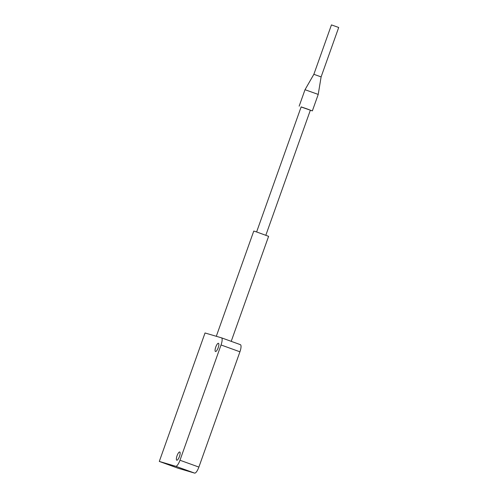 <?xml version="1.0" encoding="UTF-8"?>
<svg xmlns="http://www.w3.org/2000/svg" width="498" height="498" viewBox="0 0 498 498"><rect width="100%" height="100%" fill="white"/><g stroke="black" fill="none" stroke-linecap="round" stroke-linejoin="round"><path stroke-width="0.75" d="M159.298 461.428L178.191 468.263L194.606 473.1L175.707 466.265A6.991 2.011 -70.1 0 0 179.983 460.245L221.037 344.965A6.991 2.011 -70.1 0 0 221.486 337.818A6.991 2.011 -70.1 0 0 221.448 337.812L205.033 332.975L159.298 461.428L175.707 466.265M174.717 466.943L164.701 463.321L174.717 466.943M163.736 463.034L164.701 463.321L163.736 463.034M321.11 76.891L313.858 74.308L331.45 24.9L338.702 27.483L321.11 76.891L318.228 94.421L312.364 110.886L310.341 110.257M313.858 74.308L305.013 89.715L318.228 94.421M301.116 106.97L312.364 110.886M256.613 231.956L301.147 106.889L307.11 108.931L310.366 110.176L265.832 235.243M216.3 336.293L253.775 231.053L256.8 232.018L268.603 236.332L231.209 341.342M176.796 460.214A4.37 1.257 -70.1 0 0 179.454 456.492A4.37 1.257 -70.1 0 0 179.747 451.991A4.37 1.257 -70.1 0 0 179.728 451.979A4.37 1.257 -70.1 0 0 177.07 455.707A4.37 1.257 -70.1 0 0 176.778 460.208A4.37 1.257 -70.1 0 0 176.796 460.214M215.497 351.526A4.37 1.257 -70.1 0 0 218.161 347.797A4.37 1.257 -70.1 0 0 218.454 343.296A4.37 1.257 -70.1 0 0 218.429 343.29A4.37 1.257 -70.1 0 0 215.771 347.013A4.37 1.257 -70.1 0 0 215.478 351.513A4.37 1.257 -70.1 0 0 215.497 351.526M179.983 460.245L198.883 467.08L239.93 351.8L221.037 344.965M198.883 467.08A6.991 2.011 109.9 0 1 194.606 473.1M221.517 337.831L240.347 344.647A6.991 2.011 109.9 0 1 240.378 344.653A6.991 2.011 109.9 0 1 239.93 351.8M305.013 89.715L299.149 106.18M221.486 337.818L240.378 344.653"/></g></svg>
